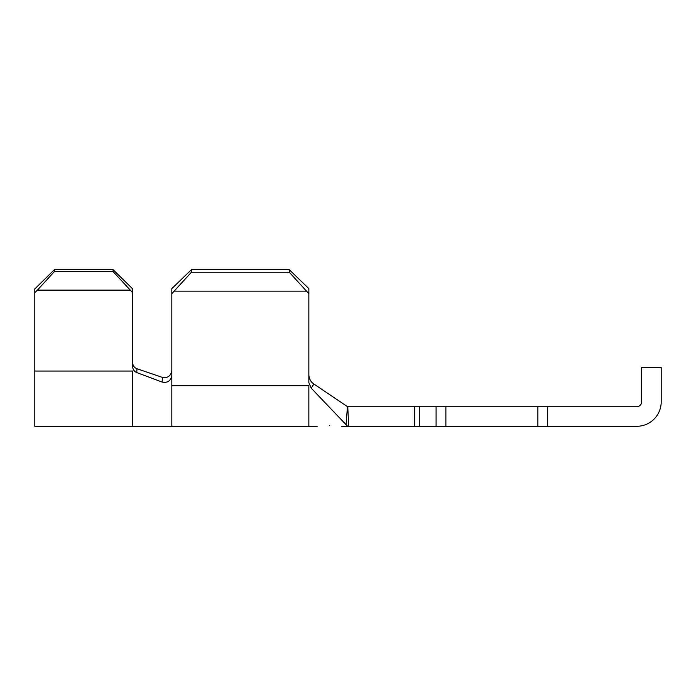 <?xml version="1.0" encoding="UTF-8"?>
<svg xmlns="http://www.w3.org/2000/svg" width="696" height="696" viewBox="0 0 696 696"><rect width="100%" height="100%" fill="white"/><g stroke="black" fill="none" stroke-linecap="round" stroke-linejoin="round"><path stroke-width="1.04" d="M329.399 425.508C313.626 426.239 313.626 426.239 329.399 425.508C345.181 426.526 345.181 426.526 329.399 425.508M171.825 293.677L171.825 288.605L191.4 269.7L191.4 272.232L171.825 293.677L171.825 375.44C170.764 380.912 167.536 383.122 162.159 382.078L136.773 372.586C134.206 371.49 132.84 369.524 132.675 366.67L132.675 292.694L113.1 271.597L113.1 269.7L132.675 288.901L132.675 292.694M191.4 269.7L289.275 269.7L308.85 288.605L308.85 382.652L311.216 388.168L346.06 424.673L347.452 406.621L313.896 384.018L311.216 388.168M347.608 406.725L537.877 406.725L537.877 426.3L436.087 426.3L436.087 406.725M347.756 406.725L348.705 426.3L436.087 426.3M445.875 406.725L445.875 426.3M537.877 426.3L636.736 426.3A24.473 24.473 0 0 0 661.2 401.827L661.2 367.575L641.625 367.575L641.625 401.827A4.889 4.889 0 0 1 636.736 406.725L547.665 406.725L547.665 426.3L636.736 426.3M661.2 367.575L661.2 401.827M641.625 401.827A4.889 4.889 0 0 1 636.736 406.725M537.877 406.725L547.665 406.725M348.705 426.3L347.608 426.3L346.06 424.673M308.85 426.3L171.825 426.3L171.825 385.688L308.85 385.688L308.85 426.3L317.167 426.3M308.85 375.283C309.337 379.285 311.016 382.191 313.896 384.018M308.85 293.677L289.275 272.232L289.275 269.7M174.444 291.145L306.231 291.145M171.825 385.688L171.825 375.44M191.4 272.232L289.275 272.232M171.825 426.3L132.675 426.3L132.675 371.055L34.8 371.055L34.8 288.901L54.375 269.7L113.1 269.7M136.773 372.586L136.947 368.723C134.285 367.662 132.858 365.67 132.675 362.738C132.84 365.696 134.267 367.688 136.947 368.723L162.333 377.38C167.64 378.293 170.807 376.058 171.825 370.681M162.159 382.078L162.333 377.38M132.675 426.3L34.8 426.3L34.8 371.055M54.375 269.7L54.375 271.597L37.419 290.119L130.056 290.119M37.419 290.119L34.8 292.694M54.375 271.597L113.1 271.597M414.607 406.725L414.607 426.3M419.444 406.725L419.444 426.3M341.64 426.3L347.608 426.3"/></g></svg>
